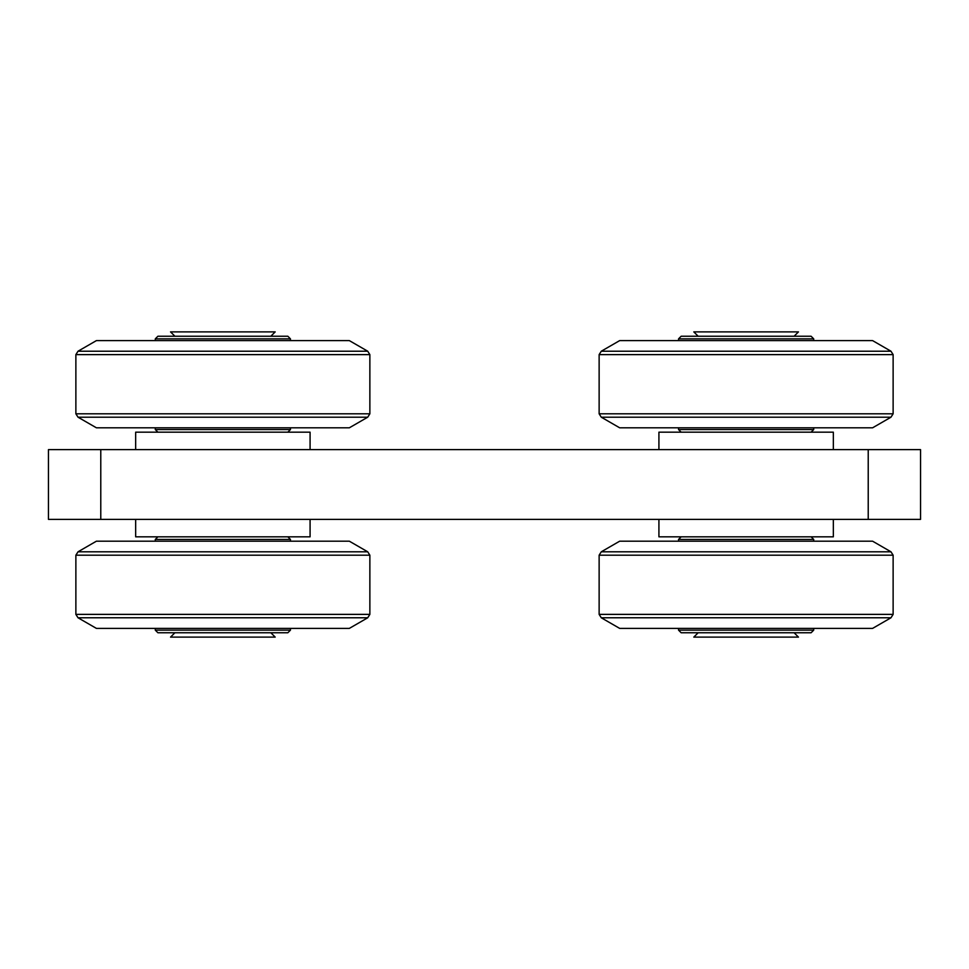 <?xml version="1.0" encoding="UTF-8"?>
<svg xmlns="http://www.w3.org/2000/svg" width="969" height="969" viewBox="0 0 969 969"><rect width="100%" height="100%" fill="white"/><g stroke="black" fill="none" stroke-linecap="round" stroke-linejoin="round"><path stroke-width="1.45" d="M310.08 449.616L310.08 432.174L135.66 432.174L135.66 449.616M174.904 632.757L170.544 637.117L275.196 637.117L270.835 632.757M270.835 336.243L275.196 331.882L170.544 331.882L174.904 336.243M893.127 614.382L890.971 617.786L872.584 628.396L619.675 628.396L601.289 617.786L599.133 614.382L893.127 614.382L893.127 555.201L599.133 555.201L601.289 551.797L890.971 551.797L893.127 555.201M813.718 541.187L813.718 539.442L678.542 539.442L678.542 541.187M813.718 630.141L811.101 632.757L681.159 632.757L678.542 630.141L813.718 630.141L813.718 628.396M890.971 551.797L872.584 541.187L619.675 541.187L601.289 551.797M658.92 519.384L658.92 536.826L833.34 536.826L833.34 519.384M369.867 413.799L367.711 417.203L349.324 427.813L96.415 427.813L78.029 417.203L75.873 413.799L369.867 413.799L369.867 354.618L75.873 354.618L78.029 351.214L367.711 351.214L369.867 354.618M157.899 432.174L155.282 429.558L290.458 429.558L290.458 427.813M290.458 340.603L290.458 338.859L155.282 338.859L155.282 340.603M290.458 338.859L287.841 336.243L157.899 336.243L155.282 338.859M367.711 351.214L349.324 340.603L96.415 340.603L78.029 351.214M920.55 519.384L48.45 519.384L48.45 449.616L920.55 449.616L920.55 519.384M698.164 632.757L693.804 637.117L798.456 637.117L794.096 632.757M794.096 336.243L798.456 331.882L693.804 331.882L698.164 336.243M893.127 413.799L890.971 417.203L872.584 427.813L619.675 427.813L601.289 417.203L599.133 413.799L893.127 413.799L893.127 354.618L599.133 354.618L601.289 351.214L890.971 351.214L893.127 354.618M813.718 338.859L811.101 336.243L681.159 336.243L678.542 338.859L813.718 338.859L813.718 340.603M890.971 351.214L872.584 340.603L619.675 340.603L601.289 351.214M681.159 432.174L678.542 429.558L813.718 429.558L813.718 427.813M369.867 614.382L367.711 617.786L349.324 628.396L96.415 628.396L78.029 617.786L75.873 614.382L369.867 614.382L369.867 555.201L75.873 555.201L78.029 551.797L367.711 551.797L369.867 555.201M367.711 551.797L349.324 541.187L96.415 541.187L78.029 551.797M290.458 541.187L290.458 539.442L155.282 539.442L155.282 541.187M290.458 630.141L287.841 632.757L157.899 632.757L155.282 630.141L290.458 630.141L290.458 628.396M833.34 449.616L833.34 432.174L658.92 432.174L658.92 449.616M135.66 519.384L135.66 536.826L310.08 536.826L310.08 519.384M601.289 617.786L890.971 617.786M78.029 417.203L367.711 417.203M100.776 519.384L100.776 449.616M868.224 519.384L868.224 449.616M601.289 417.203L890.971 417.203M78.029 617.786L367.711 617.786M599.133 614.382L599.133 555.201M681.159 536.826L678.542 539.442M811.101 536.826L813.718 539.442M678.542 630.141L678.542 628.396M75.873 413.799L75.873 354.618M155.282 429.558L155.282 427.813M287.841 432.174L290.458 429.558M599.133 413.799L599.133 354.618M678.542 429.558L678.542 427.813M678.542 340.603L678.542 338.859M811.101 432.174L813.718 429.558M75.873 614.382L75.873 555.201M155.282 630.141L155.282 628.396M157.899 536.826L155.282 539.442M287.841 536.826L290.458 539.442"/></g></svg>
